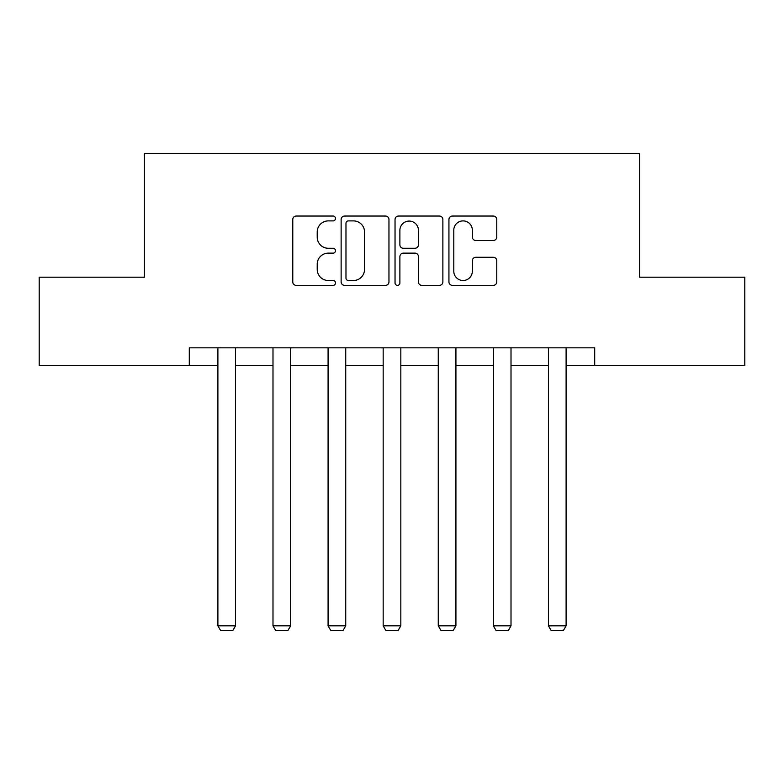 <?xml version="1.0" encoding="UTF-8"?>
<svg xmlns="http://www.w3.org/2000/svg" width="784" height="784" viewBox="0 0 784 784"><rect width="100%" height="100%" fill="white"/><g stroke="black" fill="none" stroke-linecap="round" stroke-linejoin="round"><path stroke-width="1.18" d="M335.493 218.462A2.43 2.43 0 0 0 333.073 216.041L296.244 216.041A3.469 3.469 0 0 0 292.775 219.51L292.775 281.897A3.469 3.469 0 0 0 296.244 285.366L333.073 285.366A2.43 2.43 0 0 0 335.493 282.946A2.43 2.43 0 0 0 333.073 280.515L328.3 280.515A11.094 11.094 0 0 1 317.216 269.422L317.216 264.218A11.094 11.094 0 0 1 328.3 253.134L333.073 253.134A2.43 2.43 0 0 0 335.493 250.704A2.43 2.43 0 0 0 333.073 248.273L328.3 248.273A11.094 11.094 0 0 1 317.216 237.18L317.216 231.986A11.094 11.094 0 0 1 328.3 220.892L333.073 220.892A2.43 2.43 0 0 0 335.493 218.462M493.303 240.482A3.469 3.469 0 0 0 496.772 237.013L496.772 219.51A3.469 3.469 0 0 0 493.303 216.041L452.407 216.041A3.469 3.469 0 0 0 448.938 219.51L448.938 281.897A3.469 3.469 0 0 0 452.407 285.366L493.303 285.366A3.469 3.469 0 0 0 496.772 281.897L496.772 260.758A3.469 3.469 0 0 0 493.303 257.289L475.8 257.289A3.469 3.469 0 0 0 472.331 260.758L472.331 271.244A9.271 9.271 0 0 1 463.06 280.515A9.271 9.271 0 0 1 453.789 271.244L453.789 230.163A9.271 9.271 0 0 1 463.06 220.892A9.271 9.271 0 0 1 472.331 230.163L472.331 237.013A3.469 3.469 0 0 0 475.8 240.482L493.303 240.482M189.287 365.481L39.2 365.481L39.2 277.193L144.442 277.193L144.442 153.586L639.558 153.586L639.558 277.193L744.8 277.193L744.8 365.481L594.713 365.481L594.713 347.822L189.287 347.822L189.287 365.481L217.893 365.481M388.962 219.51A3.469 3.469 0 0 0 385.503 216.041L344.597 216.041A3.469 3.469 0 0 0 341.128 219.51L341.128 281.897A3.469 3.469 0 0 0 344.597 285.366L385.503 285.366A3.469 3.469 0 0 0 388.962 281.897L388.962 219.51M398.497 216.041L439.403 216.041A3.469 3.469 0 0 1 442.872 219.51L442.872 281.897A3.469 3.469 0 0 1 439.403 285.366L421.9 285.366A3.469 3.469 0 0 1 418.431 281.897L418.431 256.593A3.469 3.469 0 0 0 414.961 253.134L403.348 253.134A3.469 3.469 0 0 0 399.889 256.593L399.889 282.946A2.43 2.43 0 0 1 397.459 285.366A2.43 2.43 0 0 1 395.038 282.946L395.038 219.51A3.469 3.469 0 0 1 398.497 216.041M235.553 365.481L272.989 365.481M290.648 365.481L328.075 365.481M345.734 365.481L383.17 365.481M400.83 365.481L438.266 365.481M455.925 365.481L493.352 365.481M511.011 365.481L548.447 365.481M566.107 365.481L594.713 365.481M348.41 220.892A2.43 2.43 0 0 0 345.979 223.322L345.979 278.085A2.43 2.43 0 0 0 348.41 280.515L353.437 280.515A11.094 11.094 0 0 0 364.531 269.422L364.531 231.986A11.094 11.094 0 0 0 353.437 220.892L348.41 220.892M418.431 230.339A9.271 9.271 0 0 0 409.16 221.068A9.271 9.271 0 0 0 399.889 230.339L399.889 244.814A3.469 3.469 0 0 0 403.348 248.273L414.961 248.273A3.469 3.469 0 0 0 418.431 244.814L418.431 230.339M235.553 347.822L235.553 625.818L217.893 625.818L217.893 347.822M235.553 625.818L232.907 630.414L220.549 630.414L217.893 625.818M290.648 347.822L290.648 625.818L272.989 625.818L272.989 347.822M290.648 625.818L287.993 630.414L275.635 630.414L272.989 625.818M345.734 347.822L345.734 625.818L328.075 625.818L328.075 347.822M345.734 625.818L343.088 630.414L330.73 630.414L328.075 625.818M400.83 347.822L400.83 625.818L383.17 625.818L383.17 347.822M400.83 625.818L398.184 630.414L385.816 630.414L383.17 625.818M455.925 347.822L455.925 625.818L438.266 625.818L438.266 347.822M455.925 625.818L453.27 630.414L440.912 630.414L438.266 625.818M511.011 347.822L511.011 625.818L493.352 625.818L493.352 347.822M511.011 625.818L508.365 630.414L496.007 630.414L493.352 625.818M566.107 347.822L566.107 625.818L548.447 625.818L548.447 347.822M566.107 625.818L563.451 630.414L551.093 630.414L548.447 625.818"/></g></svg>

